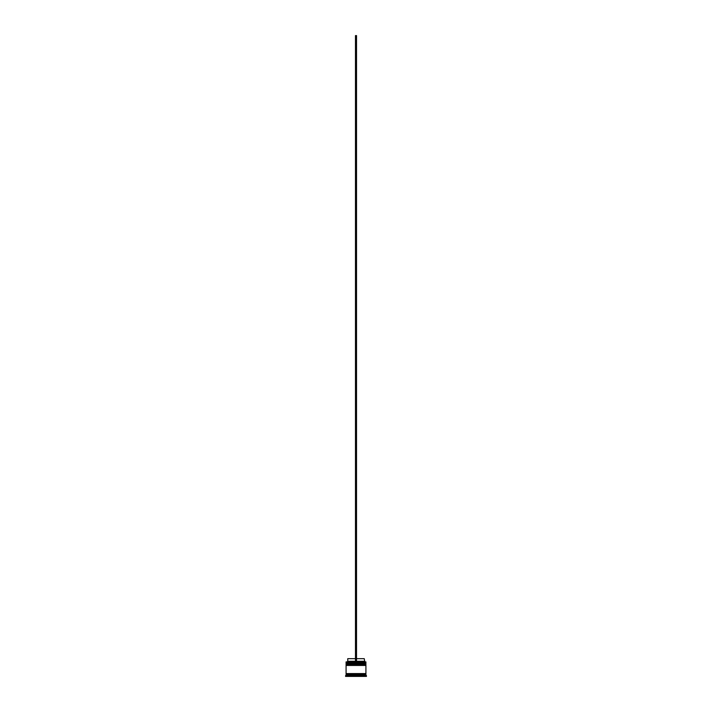 <?xml version="1.0" encoding="UTF-8"?>
<svg xmlns="http://www.w3.org/2000/svg" width="712" height="712" viewBox="0 0 712 712"><rect width="100%" height="100%" fill="white"/><g stroke="black" fill="none" stroke-linecap="round" stroke-linejoin="round"><path stroke-width="1.07" d="M365.915 663.459L346.085 663.459L346.085 662.836L365.915 662.836L346.397 663.148L365.603 663.148L365.603 663.878M346.397 663.878L365.915 663.566M365.915 665.026L346.085 665.026L346.085 664.394L365.915 664.394L346.397 664.714L365.603 664.714L365.603 665.444M346.397 665.444L365.915 665.133M346.139 674.104L346.139 673.579M365.861 674.104L365.861 673.579M346.085 661.893L365.915 661.893L346.085 661.893L346.085 662.836M346.085 675.145L346.085 674.104L365.915 674.104L365.915 675.145L346.085 675.145L345.56 676.4L366.44 676.4L366.44 675.67L345.56 675.67M365.915 675.145L366.44 675.67M365.915 661.893L365.915 662.836M365.915 664.394L365.915 663.878L346.085 663.878L346.085 664.394M365.915 665.444L346.085 665.444L346.085 673.579L365.915 673.579L365.915 665.444M356.525 658.662L364.241 658.662L364.767 661.786M364.241 661.27L356.525 661.27M355.475 661.27L347.759 661.27L347.233 661.786M355.475 658.662L347.759 658.662L347.759 661.27M356.525 661.786L356.525 35.6L355.475 35.6L355.475 661.786"/></g></svg>
